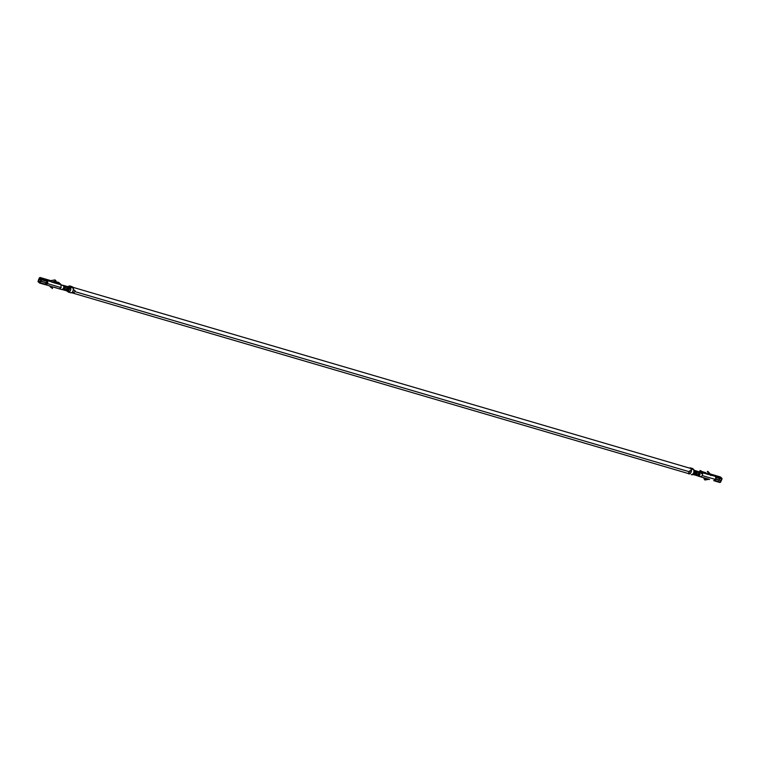 <?xml version="1.0" encoding="UTF-8"?>
<svg xmlns="http://www.w3.org/2000/svg" width="760" height="760" viewBox="0 0 760 760"><rect width="100%" height="100%" fill="white"/><g stroke="black" fill="none" stroke-linecap="round" stroke-linejoin="round"><path stroke-width="1.14" d="M62.282 285.399L62.766 285.541L62.282 285.399M68.428 287.327L69.34 287.66L68.239 287.09M691.952 468.673L694.146 470.24C695.048 472.881 694.308 474.373 691.923 474.715C694.308 474.373 695.048 472.881 694.146 470.24L694.811 470.849C695.352 472.976 694.707 474.269 692.882 474.734C694.707 474.269 695.352 472.976 694.811 470.849L695.751 471.238L695.457 473.575L695.751 471.228L693.737 469.718C694.336 472.673 693.51 474.335 691.258 474.696L691.258 474.696C693.51 474.335 694.336 472.673 693.737 469.718L692.731 468.587L690.184 467.846L693.338 469.081L690.792 468.331L691.182 468.948L693.728 469.699L691.182 468.948L691.049 472.454L690.118 473.651L688.693 473.936L690.118 473.651L688.702 472.72L689.672 470.782L688.702 472.72L689.672 470.782L691.514 470.849L690.792 468.331L689.244 468.017L690.184 467.846M689.206 471.722L74.727 291.565L689.206 471.722M67.877 291.612L66.909 290.918L67.877 291.612M67.839 286.681L69.217 286.235L70.167 288.866L67.611 286.909M68.362 287.356L68.115 289.655L68.428 287.299L68.115 289.655L66.614 290.928L68.115 289.665L67.108 290.785L65.93 290.377L66.662 290.833L68.115 289.655L68.371 287.403L67.507 286.577M694.032 470.145L693.7 473.043M694.298 474.829C696.075 474.61 696.702 473.347 696.179 471.038C696.702 473.347 696.075 474.61 694.298 474.829L695.144 475.076L696.977 473.993L696.131 473.746L696.977 473.993L697.034 471.285L696.179 471.038L697.034 471.285C697.556 473.603 696.92 474.858 695.144 475.076L694.459 474.895M715.778 476.32L716.29 476.596L715.531 476.805L715.778 476.32L702.354 472.549L702.458 475.637L715.825 479.56L715.654 476.406M699.494 471.855L693.832 470.772L695.125 470.582L695.713 471.323L695.125 470.582L699.979 472.235L699.903 474.895L698.155 476.14M694.003 474.762L693.272 474.306M695.637 473.147L693.956 474.848L695.219 473.983M692.882 474.734L692.303 474.724M698.906 476.016L699.903 474.895L700.045 472.102L715.72 476.463L715.825 479.56L713.668 480.586L715.825 479.56L702.458 475.637L700.635 476.872L702.458 475.637L702.591 472.844L700.045 472.102L699.913 474.895L700.045 472.102L695.125 470.582M698.288 476.168L700.625 476.833L698.288 476.168M698.107 475.978L699.903 474.895L697.509 475.817M704.966 478.04L709.574 479.493M720.48 477.005L721.971 478.353L716.452 476.738L715.806 479.009L716.29 476.596L716.214 477.223L716.29 476.596L721.971 478.353L720.48 477.005L709.869 473.888L709.232 474.192L709.688 474.487L706.686 473.613L709.498 474.43L709.869 473.888L720.48 477.005L719.843 477.299M705.622 472.644L702.088 471.96L705.622 472.644L707.494 474.43L705.622 472.644L704.995 472.948M716.585 476.073L717.383 476.795L716.585 476.073M718.703 476.691L719.501 477.423L718.703 476.691M715.027 480.558L720.547 482.173L719.919 482.476L721.231 480.814L720.547 482.173L714.4 480.861L720.547 482.173M702.354 472.549L700.093 470.487L699.846 470.972L702.107 473.034L699.846 470.972L700.093 470.487L702.354 472.549M702.021 472.074L701.337 473.433L702.021 472.074M701.603 473.68L702.288 472.321L701.603 473.68M718.665 480.453L719.34 479.094L718.665 480.453M706.42 473.366L709.232 474.192L706.42 473.366M705.793 472.796L706.857 473.765L705.327 472.786M702.658 471.77L700.093 470.487L702.658 471.77M709.213 479.284L700.663 476.881L700.843 476.349M721.971 478.353L721.325 480.624L721.971 478.353M720.964 480.577L715.445 478.962L720.964 480.577M716.481 477.651L722 479.265L716.481 477.651M715.806 479.009L721.325 480.624L715.806 479.009M715.711 479.199L721.231 480.814L715.711 479.199M695.533 471.694L695.172 471.038L695.533 471.694M696.417 475.447L697.262 475.693C698.981 475.418 699.608 474.164 699.153 471.912L698.307 471.666C698.829 473.974 698.202 475.237 696.417 475.447C698.202 475.237 698.829 473.974 698.307 471.666L699.153 471.912C699.675 474.221 699.048 475.484 697.262 475.693L696.578 475.513M691.163 470.924L690.004 470.839M690.564 470.877L691.514 470.849L689.899 470.981L688.702 472.72L690.118 473.651L688.968 472.957L690.46 473.328L691.505 470.962L689.938 471.019L691.514 470.849M704.928 480.006L703.893 478.553L704.957 479.522L707.931 479.009L704.928 480.006L709.156 479.275L704.928 480.006M705.194 478.211L703.893 478.553L705.194 478.211M711.265 475.161L710.847 475.551L711.255 475.171L707.74 471.285L707.332 471.656L709.45 474.278L710.818 475.513L707.332 471.656L708.396 472.625L707.332 471.656L707.74 471.285L711.227 475.133M710.818 475.513L708.396 472.625L708.804 472.255L708.396 472.625L710.818 475.513M697.262 475.693C699.048 475.484 699.675 474.221 699.153 471.912C699.608 474.164 698.981 475.418 697.262 475.693M696.977 473.993L695.144 475.076C696.92 474.858 697.556 473.603 697.034 471.285L696.977 473.993M718.684 476.919L719.35 477.527L718.684 476.919M716.566 476.301L717.231 476.909L716.566 476.301M702.591 472.853L702.335 473.356M64.619 290.216C66.405 290.006 67.032 288.743 66.51 286.434C67.032 288.743 66.405 290.006 64.619 290.216L64.79 290.282M65.474 290.462L67.307 289.38L66.453 289.132L67.307 289.38L67.355 286.681C67.877 288.99 67.251 290.253 65.474 290.462C67.251 290.253 67.877 288.99 67.355 286.681L66.51 286.434L67.355 286.681L67.307 289.38L65.474 290.462M54.644 287.479L59.318 288.848L61.104 287.613L47.737 283.689L45.581 284.715L45.239 283.898L47.471 283.442L46.93 280.354M50.036 286.026L45.581 284.715L47.737 283.689L61.104 287.613L60.99 285.323M50.416 286.235L54.663 287.479L50.416 286.235M68.41 292.087L67.307 291.023L68.162 292.011C70.414 291.65 71.24 289.997 70.642 287.042L68.913 287.793L69.635 287.565L67.706 291.441L69.635 287.565L70.357 287.356L68.124 291.83L70.642 287.042L73.178 287.764L72.181 286.662L69.635 285.912L72.789 287.147L70.243 286.406L70.642 287.042C71.24 289.997 70.414 291.65 68.162 292.011L68.248 291.773M59.461 288.876L61.883 289.588L63.65 288.363L63.793 285.57L61.313 284.924L63.793 285.57L63.65 288.363L61.864 289.588L59.461 288.876M63.726 285.694L67.792 286.662L63.726 285.694M50.065 280.934L50.692 280.63L40.08 277.523L50.692 280.63L52.088 281.903L50.692 280.63M54.302 282.178L54.938 281.874L55.774 283.347L56.021 282.863L54.729 283.052L56.021 282.863L55.356 282.255L54.064 282.445L55.356 282.255L56.107 283.119L54.938 281.874L54.568 282.425L54.938 281.874L57.342 282.938M56.62 283.547L61.246 284.82L58.748 282.454L61.009 284.515L47.633 280.601L56.62 283.547M39.843 278.008L41.334 279.366L39.843 278.008L39.035 279.423L40.08 277.523L41.572 278.882L47.091 280.497L47.12 281.409L46.445 282.767L47.091 280.497L41.572 278.882L40.08 277.523L39.453 277.827L40.08 277.523M39.72 278.065L39.035 279.423L41.097 280.031L38.77 279.186L39.453 277.827M47.053 280.26L46.806 280.744L47.633 280.601L47.737 283.689L47.566 280.535L47.471 283.442L46.103 284.392M44.678 279.081L45.476 279.803L44.678 279.081M42.55 278.454L43.349 279.186L42.55 278.454M38.029 281.647L38.675 279.376L41.068 280.079L38.675 279.376L41.002 280.221L38.941 279.623L38.275 281.162L40.242 281.741L38.275 281.162L39.805 282.53L38.275 281.162L40.328 281.58L38.266 280.972L38.675 279.376L38.029 281.647L39.52 282.995L38.029 281.647M47.367 283.642L46.179 283.299L47.367 283.642M46.103 283.452L47.262 283.793L46.103 283.452M45.818 284.231L44.992 284.382L45.581 284.715M71.402 286.738L72.789 287.147L73.511 289.665L75.126 290.767L74.157 292.704L72.466 292.144L73.891 292.467L70.689 292.752L71.934 292.591L73.046 291.27L73.463 288.486L70.243 286.406L68.41 286.301L69.635 285.912M68.144 292.001L71.288 292.837M59.242 288.828L54.283 287.27M46.93 281.798L47.775 282.045L46.93 281.798M46.854 281.941L47.775 282.207L46.854 281.941M54.454 282.387L53.352 282.065L54.454 282.387M46.949 281.741L47.766 281.988L46.949 281.741M56.173 282.995L55.109 282.026L56.639 283.005M57.912 282.748L57.047 281.96L56.81 282.445L57.047 281.96L58.748 282.454L54.938 281.874M41.334 279.366L40.926 281.143L41.572 278.882L41.6 279.784L47.12 281.409L41.6 279.784L40.926 281.143L46.445 282.767L40.926 281.143L41.334 279.366M40.157 282.701L39.52 282.995L40.565 281.095L39.758 282.511L40.565 281.095L46.35 282.957L45.039 284.62L46.084 282.71L40.831 281.342L40.157 282.701L45.676 284.316L39.52 282.995L45.676 284.316M46.084 282.71L40.565 281.095L46.084 282.71M67.649 286.606L63.327 285.351M63.84 287.916L63.422 288.752M62.501 289.598L63.346 289.845C65.065 289.57 65.692 288.306 65.236 286.055L64.391 285.808C64.913 288.116 64.277 289.38 62.501 289.598C64.277 289.38 64.913 288.116 64.391 285.808L65.236 286.055C65.759 288.373 65.132 289.636 63.346 289.845L62.662 289.665M67.697 286.624L68.913 287.793M74.898 290.605L73.511 289.665L72.466 292.144L73.425 292.467M74.157 292.704L75.126 290.767L73.502 289.778L75.078 290.728M51.11 287.66L49.742 286.045L51.11 287.66M52.573 288.258L52.174 288.629L52.573 288.258L51.1 286.444L52.573 288.258M54.008 282.901L54.729 283.052L54.008 282.901M52.088 281.903L50.749 280.639L52.145 281.903L56.041 280.877L52.117 282.397L56.012 281.361L54.976 279.908L56.041 280.877L52.145 281.903M54.976 279.908L50.749 280.639L54.976 279.908M63.346 289.845C65.132 289.636 65.759 288.373 65.236 286.055C65.692 288.306 65.065 289.57 63.346 289.845M42.532 278.692L43.197 279.291L42.532 278.692M44.659 279.309L45.325 279.917L44.659 279.309M67.307 291.023L66.614 290.928M690.897 468.502L72.894 287.308M689.643 473.926L71.649 292.742M694.725 470.763L695.581 471.019M692.816 474.734L692.332 474.743M709.764 473.831L720.375 476.938M705.517 472.587L702.544 471.713M720.024 482.543L714.505 480.918M693.794 474.724L694.535 474.943L693.794 474.724M695.39 475.19L696.663 475.57M709.46 474.278L710.856 475.551M716.119 476.615L716.585 477.517M719.663 477.489L718.418 476.872M717.544 476.862L716.3 476.244M695.409 472.131L695.742 471.466M694.079 474.8L694.412 474.145M50.587 280.573L39.976 277.457M68.286 292.058L70.832 292.799M54.834 281.817L57.807 282.691M39.624 283.062L45.144 284.677M61.997 289.493L62.747 289.712M66.462 290.805L65.712 290.586M64.866 290.339L63.593 289.959M43.51 279.252L42.266 278.635M45.638 279.88L44.393 279.252M70.376 287.698L70.632 287.185"/></g></svg>
